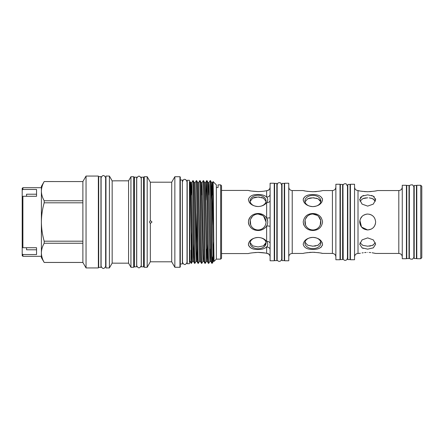 <?xml version="1.0" encoding="UTF-8"?>
<svg xmlns="http://www.w3.org/2000/svg" width="444" height="444" viewBox="0 0 444 444"><rect width="100%" height="100%" fill="white"/><g stroke="black" fill="none" stroke-linecap="round" stroke-linejoin="round"><path stroke-width="0.67" d="M82.884 181.563L82.884 202.808L44.184 202.808C42.391 209.052 41.464 215.445 41.392 222L41.392 186.386L44.184 181.546L82.884 181.563L44.184 181.563C42.385 184.704 41.453 187.906 41.392 191.159L41.392 187.684L22.894 187.684L22.894 189.466L36.547 189.466L36.547 196.281L22.894 196.281L22.2 196.709L22.2 253.835L22.894 254.534L22.894 256.316L22.2 255.627L22.2 253.835M22.2 247.291L22.894 247.719L22.894 196.281M421.8 186.325L421.8 257.675L420.762 258.713L420.762 185.287L421.8 186.325M420.762 185.287L416.788 185.287L416.788 258.713L420.762 258.713M409.007 222L409.007 185.459L406.76 185.459L406.76 258.541L409.007 258.541L409.007 222M416.439 222L416.439 185.459L414.191 185.459L414.191 258.541L416.439 258.541L416.439 222M402.264 185.287L402.264 258.713L406.415 258.713L406.415 185.287L402.264 185.287M364.258 191.575L367.688 191.725C373.276 191.37 376.506 190.981 377.367 190.554C376.512 190.976 373.282 191.37 367.688 191.725L367.871 191.725M369.452 191.686L371.312 191.558M375.641 190.926L376.079 190.837M375.036 200.544L374.292 199.706M373.315 199.017L370.746 198.096M369.175 197.858L372.56 198.651L375.385 201.221M371.622 195.421L372.122 195.588M373.31 196.148L374.298 196.859M375.496 198.718L375.641 199.761L373.315 196.148L367.688 194.861L362.06 196.148L359.734 199.761L359.801 199.04M360.339 197.719L361.083 196.853M362.065 196.148L363.753 195.421M359.734 199.761L362.065 204.101L367.688 206.11L373.31 204.101L375.641 199.761M367.688 214.047C362.853 214.513 360.206 217.166 359.734 222C360.201 226.829 362.853 229.481 367.688 229.953C372.522 229.481 375.174 226.829 375.641 222C375.169 217.166 372.516 214.513 367.688 214.047L366.139 214.202M369.563 214.274L370.046 214.408M370.734 214.652L372.111 215.39M360.35 218.936L362.193 216.25M358.846 190.742L359.818 190.942M361.077 191.17L362.559 191.392M367.688 191.725C362.082 191.37 358.857 190.976 358.008 190.554L358.008 253.446C355.905 253.652 354.756 254.806 354.551 256.904M374.275 226.451L373.432 227.5M369.258 246.131L370.734 245.904M372.111 245.521L373.31 244.983M375.385 242.779L372.56 245.349L367.688 246.209L362.815 245.349L359.99 242.779M367.688 249.139L373.315 247.852L375.641 244.239L373.31 239.899L367.688 237.89L362.065 239.899L359.734 244.239L362.065 247.852L367.688 249.139M375.485 223.554L375.025 225.069M374.286 226.434L373.299 227.639M371.195 229.137L367.688 229.953L361.544 227.051L359.89 220.44M369.258 252.464L370.74 252.581M372.116 252.747L375.641 253.446L398.806 253.446L398.806 190.554C400.904 190.348 402.059 189.194 402.264 187.096M367.688 252.425C377.949 253.541 377.949 253.541 367.688 252.425C357.426 253.541 357.426 253.541 367.688 252.425M350.399 184.26L350.399 259.74L354.551 259.74L354.551 184.26L350.399 184.26M342.618 222L342.618 184.432L340.37 184.432L340.37 259.568L342.618 259.568L342.618 222M350.055 222L350.055 184.432L347.807 184.432L347.807 259.568L350.055 259.568L350.055 222M284.621 183.222L284.621 260.778L288.767 260.778L288.767 183.222L284.621 183.222M320.224 200.538L319.491 199.706M318.509 199.017L315.939 198.096M314.369 197.858L312.887 197.791L318.093 198.801L320.757 201.792M321.722 202.342L322.566 199.756M322.35 198.54L320.524 196.387M307.775 195.255L306.299 195.804M305.777 196.065L304.046 197.452M303.419 198.54L303.202 199.778M303.202 199.872L303.419 201.049M304.084 202.397L305.05 203.568M312.887 194.577C318.476 194.516 321.7 196.237 322.566 199.75C321.706 203.885 318.476 206.171 312.887 206.61C307.292 206.166 304.068 203.89 303.202 199.783C304.046 196.254 307.27 194.516 312.887 194.577M312.887 191.725C307.292 191.37 304.068 190.981 303.202 190.554C304.046 190.976 307.27 191.364 312.887 191.725C318.476 191.37 321.7 190.981 322.566 190.554C321.706 190.976 318.481 191.37 312.887 191.725L313.076 191.725M314.646 191.686L316.505 191.558M320.84 190.926L321.273 190.837M304.04 190.742L305.022 190.942M306.271 191.17L307.77 191.392M303.202 222C304.057 216.6 307.287 213.764 312.887 213.492C318.481 213.764 321.711 216.6 322.566 222C321.695 227.411 318.47 230.247 312.887 230.508C307.281 230.236 304.051 227.4 303.202 222M321.051 217.443L320.751 217.055M318.032 214.802L317.343 214.458M316.406 229.92L317.044 229.676M314.452 246.131L315.928 245.904M317.31 245.521L318.509 244.983M319.508 248.179L320.757 247.452M320.79 247.43L321.473 246.831M322.35 245.454L322.566 244.239M322.35 242.946L320.784 240.498M320.757 242.208L318.093 245.199L312.887 246.209L307.675 245.199L305.011 242.208M312.887 237.39A7.953 5.622 0 0 1 320.834 243.012A7.953 5.622 0 0 1 312.887 248.64A7.953 5.622 0 0 1 304.934 243.012A7.953 5.622 0 0 1 312.887 237.39C318.481 237.829 321.706 240.115 322.566 244.239C321.711 247.758 318.481 249.484 312.887 249.423C307.298 249.484 304.068 247.763 303.202 244.256C304.046 240.126 307.27 237.84 312.887 237.39M312.887 214.047A7.953 7.953 0 0 1 320.834 222A7.953 7.953 0 0 1 312.887 229.953A7.953 7.953 0 0 1 304.934 222A7.953 7.953 0 0 1 312.887 214.047L317.31 215.39M318.503 216.372L320.685 220.435L320.229 225.053M318.509 227.622L317.31 228.61M315.945 229.343L314.446 229.798M312.887 252.275C318.487 252.63 321.711 253.025 322.566 253.446C321.711 253.025 318.487 252.63 312.887 252.275C307.298 252.63 304.068 253.019 303.202 253.446C304.046 253.025 307.27 252.636 312.887 252.275M322.566 190.554L332.417 190.554L332.417 253.446L322.338 253.396M321.717 253.258L320.773 253.058M319.447 252.825L317.926 252.597M314.663 252.314L314.119 252.292M312.887 195.36A7.953 5.622 180 0 1 320.834 200.988A7.953 5.622 180 0 1 312.887 206.61A7.953 5.622 180 0 1 304.934 200.988A7.953 5.622 180 0 1 312.887 195.36M335.875 184.26L335.875 259.74L340.026 259.74L340.026 184.26L335.875 184.26M284.271 222L284.271 183.394L282.023 183.394L282.023 260.606L284.271 260.606L284.271 222M276.84 222L276.84 183.394L274.592 183.394L274.592 260.606L276.84 260.606L276.84 222M258.081 230.514C252.475 230.236 249.251 227.4 248.401 222C249.256 216.6 252.481 213.758 258.081 213.486C261.744 213.542 264.596 215.057 266.639 218.037C268.126 220.668 268.126 223.31 266.639 225.963C264.58 228.954 261.727 230.469 258.081 230.514C261.749 230.458 264.602 228.943 266.639 225.963A3.458 0.433 0 0 1 270.096 226.401M267.688 220.957L266.639 218.037L266.639 202.658C264.585 205.134 261.732 206.421 258.081 206.521C252.492 206.083 249.262 203.807 248.401 199.7C249.239 196.165 252.47 194.428 258.081 194.483C261.749 194.45 264.596 195.305 266.639 197.053C268.126 198.679 268.126 200.549 266.639 202.658A3.458 2.12 180 0 0 270.096 200.538M270.096 194.317A3.458 2.731 180 0 1 266.639 197.053L266.639 190.681C268.126 190.354 268.126 190.354 266.639 190.681C264.58 191.192 261.727 191.497 258.081 191.603C252.492 191.247 249.262 190.859 248.401 190.432C249.239 190.853 252.464 191.242 258.081 191.603L251.465 191.048M249.234 190.62L250.216 190.82M260.606 191.519L262.937 191.297M264.075 191.148L265.035 190.987M265.04 195.898L264.041 195.454M249.278 202.314L250.305 203.541M250.211 217.055L249.239 218.548M249.228 218.565L248.612 220.235M267.46 242.785L266.639 241.342C268.126 243.445 268.126 245.31 266.639 246.947C264.591 248.696 261.738 249.55 258.081 249.517C252.492 249.572 249.262 247.852 248.401 244.339C249.239 240.215 252.464 237.923 258.081 237.479C261.744 237.584 264.596 238.872 266.639 241.342L266.639 225.963M263.703 245.726L265.429 244.183M265.018 253.008L258.081 252.397C261.749 252.503 264.602 252.808 266.639 253.319C268.126 253.646 268.126 253.646 266.639 253.319L265.923 253.174M258.081 237.479A7.953 5.622 0 0 1 266.034 243.101A7.953 5.622 0 0 1 258.081 248.723A7.953 5.622 0 0 1 250.127 243.101A7.953 5.622 0 0 1 258.081 237.479M266.006 242.618L263.464 245.854L258.081 246.969L252.697 245.854L250.155 242.618M258.081 214.047A7.953 7.953 0 0 1 266.034 222A7.953 7.953 0 0 1 258.081 229.953A7.953 7.953 0 0 1 250.127 222A7.953 7.953 0 0 1 258.081 214.047L262.504 215.39M263.703 216.372L266.034 222M265.878 223.554L265.423 225.053M263.708 227.622L262.504 228.61M261.139 229.343L259.64 229.798M258.081 195.277A7.953 5.622 180 0 1 266.034 200.899A7.953 5.622 180 0 1 258.081 206.521A7.953 5.622 180 0 1 250.127 200.899A7.953 5.622 180 0 1 258.081 195.277M259.623 197.108L258.081 197.031L263.464 198.146L266.006 201.382M267.405 190.515C269.081 190.015 269.98 188.889 270.096 187.14L270.096 187.14C269.98 188.889 269.081 190.015 267.405 190.515L267.466 190.498M263.708 198.274L262.521 197.735M262.448 197.713L261.3 197.38M270.096 183.222L270.096 260.778L274.248 260.778L274.248 183.222L270.096 183.222M86.047 176.063L86.047 267.937L98.357 267.937L98.357 176.063L86.047 176.063L82.884 181.546M82.884 202.808L82.884 262.454L86.047 267.937M105.633 177.678L105.633 266.322C104.124 269.186 102.614 269.186 101.104 266.322L101.104 177.678C102.614 174.814 104.124 174.814 105.633 177.678L105.961 177.678M100.949 222L100.949 176.618L98.701 176.618L98.701 267.382L100.949 267.382L100.949 222M105.961 176.063L105.961 267.937L109.413 267.937L109.413 176.063L105.961 176.063M111.083 178.965L112.166 180.891L112.166 263.109L114.824 263.164L112.166 263.109L109.413 267.937M110.994 178.799L109.413 176.063M112.166 180.891L114.824 180.836L112.166 180.891L111.727 180.125M114.824 263.164L128.571 263.164L130.941 267.271L133.711 267.271L133.711 176.729L134.055 177.078L134.055 266.922L133.711 267.271M114.824 180.836L128.571 180.836L128.571 263.164M128.571 180.836L130.941 176.729L130.941 267.271M130.941 176.729L133.711 176.729M136.647 222L136.647 177.178L134.399 177.178L134.399 266.822L136.647 266.822L136.647 222M143.562 222L143.562 177.178L141.314 177.178L141.314 266.822L143.562 266.822L143.562 222M150.338 182.223L152.003 182.195L150.338 182.223L149.473 180.697L150.338 182.223L150.316 220.529M149.473 180.697L147.186 176.729L147.186 267.271L150.338 261.777L152.003 261.805L150.338 261.777L150.338 223.471L152.003 222L150.338 220.529L149.473 222L150.316 223.471M152.003 261.805L171.7 261.805L174.853 267.271L179.953 267.271L179.953 176.729L174.853 176.729L174.853 267.271M152.003 182.195L171.7 182.195L171.7 261.805M144.256 267.271L143.912 266.922L143.912 177.078L144.256 176.729L144.256 267.271L147.186 267.271M144.256 176.729L147.186 176.729M171.7 182.195L174.853 176.729M180.303 263.975L182.356 263.975L182.356 180.025L180.303 180.025M179.953 176.729L180.303 177.078L180.303 266.922L179.953 267.271M189.444 222L189.444 180.286L187.202 180.286L187.202 263.714L189.444 263.714L189.444 222M221.534 185.736L221.534 258.264L220.668 259.124L220.668 184.876L221.534 185.736M218.076 187.546L218.076 184.876L218.076 187.546L216.345 187.546L216.345 259.124L220.668 259.124M218.076 184.876L220.668 184.876M211.844 263.32L211.832 263.309C211.266 265.873 210.689 178.127 210.112 180.68L210.489 180.691C211.039 178.05 211.594 260.806 212.154 263.126L211.844 263.32L210.734 261.405L209.191 184.51L209.002 182.595L208.569 195.049M191.458 263.32L190.371 181.79L189.793 182.789L189.793 261.211L191.087 263.309L191.009 262.787L191.098 263.32L191.475 263.309L192.019 243.906M191.009 250.161L191.009 262.787L189.988 261.405M193.995 243.906L193.445 261.405L194.544 263.309C193.978 265.873 193.401 178.127 192.824 180.68L193.201 180.691C193.767 178.127 194.344 265.873 194.916 263.32L196.026 261.405L194.3 182.595L195.171 182.595L196.27 180.691L196.648 180.68L197.758 182.595L198.629 182.595L199.728 180.691L200.116 180.691C200.682 178.127 201.26 265.873 201.831 263.32L202.941 261.405L201.215 182.595L202.087 182.595L201.654 195.049M194.555 263.32L194.916 263.32M196.281 180.68L196.27 180.691C196.859 178.127 197.436 265.873 198.013 263.32L196.903 261.405L196.57 253.89L195.171 182.595M198.013 263.32L198.39 263.309L199.484 261.405L197.758 182.595M196.648 180.68C197.225 178.127 197.802 265.873 198.374 263.32M199.484 261.405L200.361 261.405L201.459 263.309C200.893 265.873 200.316 178.127 199.739 180.68M201.471 263.32L201.831 263.32M203.197 180.68L203.186 180.691C203.774 178.127 204.351 265.873 204.928 263.32L203.818 261.405L203.485 253.89L202.087 182.595L203.186 180.691L203.574 180.691C204.14 178.127 204.717 265.873 205.289 263.32L206.399 261.405L204.673 182.595L205.544 182.595L206.643 180.691L207.021 180.68L208.131 182.595L209.002 182.595L210.112 180.68M204.928 263.32L205.289 263.32M207.825 243.906L207.276 261.405L208.375 263.309C207.809 265.873 207.231 178.127 206.654 180.68L206.099 200.094M208.386 263.32L208.763 263.309L209.857 261.405L208.131 182.595M207.021 180.68C207.598 178.127 208.175 265.873 208.747 263.32M192.824 180.68L191.714 182.595L191.281 195.049M191.83 231.646L191.281 261.089M216.345 187.546L216.345 184.876L213.053 181.579C213.381 179.237 213.719 250.838 214.058 260.018L214.141 261.333L216.345 259.124M213.631 242.174L212.965 257.015L212.154 263.32M212.276 263.198L212.154 256.915M212.482 224.847L212.82 190.121M214.058 260.018L212.46 182.595L213.053 181.579M190.376 181.79L190.842 182.595L190.532 188.195M189.444 260.084L189.793 260.084L189.793 261.194M189.444 183.916L189.793 183.916M149.756 262.798L150.338 261.777M111.35 264.557L112.166 263.109M41.392 191.159C41.459 194.422 42.391 197.619 44.184 200.755L82.884 200.755M44.184 202.808L44.184 200.755M82.884 243.245L44.184 243.245C42.385 246.392 41.453 249.589 41.392 252.841L41.392 222C41.453 228.482 42.385 234.882 44.184 241.192L82.884 241.192M44.184 243.245L44.184 241.192M44.184 262.437L41.392 257.614L41.392 252.841C41.459 256.105 42.391 259.302 44.184 262.437L82.884 262.437M22.894 256.316L41.392 256.316L41.392 252.841M266.639 190.681A3.458 3.43 180 0 0 270.096 187.251M266.639 218.037A3.458 0.433 180 0 0 270.096 217.599M270.096 249.683A3.458 2.731 0 0 0 266.639 246.947L266.639 253.319A3.458 3.43 -0 0 1 270.096 256.749M270.096 243.462A3.458 2.12 0 0 0 266.639 241.342M256.615 197.103L254.884 197.375M254.862 197.38L253.679 197.724M250.155 201.382L252.697 198.146L258.081 197.031M256.521 229.798L255.028 229.343M253.657 228.61L252.458 227.622M250.738 225.053L250.283 220.44M250.738 218.948L252.458 216.372M253.657 215.39L255.028 214.657M256.521 214.202L257.298 214.086M256.094 252.447L251.471 252.952M258.081 252.397C252.492 252.753 249.267 253.141 248.401 253.568C249.239 253.147 252.464 252.758 258.081 252.397M250.288 240.476L249.334 241.603M248.618 243.023L248.401 244.328M248.451 244.949L248.612 245.538M249.228 246.614L251.532 248.301M251.804 248.424L252.941 248.829M248.401 222L248.612 223.759M248.618 223.793L249.239 225.452M250.211 226.94L251.459 228.194M254.584 229.931L255.55 230.214M305.011 201.792L307.675 198.801L312.887 197.791M310.966 252.32L309.374 252.431M307.714 252.614L306.243 252.836M311.327 229.798L309.829 229.343M308.463 228.61L307.259 227.622M305.539 225.053L305.084 220.44M305.539 218.948L307.265 216.372M308.458 215.39L309.834 214.657M311.322 214.202L312.104 214.086M303.424 223.793L304.04 225.452M305.011 226.94L306.26 228.194M309.39 229.931L310.35 230.208M311.399 197.858L309.84 198.096M309.318 198.218L308.447 198.485M359.99 201.221L362.815 198.651L367.688 197.791M358.008 253.446L360.361 253.296M362.065 252.941L363.259 252.747M364.635 252.581L366.128 252.464M360.345 218.942L361.077 217.577M363.281 215.379L366.111 214.208M363.264 248.412L362.065 247.857M366.206 197.858L364.641 198.096M364.124 198.218L363.253 198.485M22.894 189.466L22.2 190.165L22.2 188.373L22.894 187.684M22.2 190.165L22.2 196.709M22.894 247.719L36.547 247.719L36.547 254.534L22.894 254.534M36.547 194.211L26.551 194.211L26.551 196.281M26.551 247.719L26.551 249.789L36.547 249.789M303.202 190.554L292.224 190.554L292.224 253.446C290.126 253.652 288.972 254.806 288.767 256.904M213.753 248.951L213.314 261.405L213.131 259.49L211.588 182.595L212.46 182.595L212.027 195.049M206.837 248.951L206.399 261.405L207.276 261.405L205.544 182.595M200.361 261.405L198.629 182.595M197.452 243.906L197.086 259.49L196.914 261.416L196.026 261.405M193.445 261.405L191.902 184.51L191.73 182.584L190.842 182.595L192.385 259.49L192.557 261.416L193.445 261.405M210.489 180.691L211.588 182.595L211.033 200.094M210.295 248.951L209.857 261.405L210.734 261.405M203.38 248.951L202.941 261.405L203.818 261.405M197.019 212.354L196.464 248.951M406.415 187.129L406.76 187.129M409.007 187.129L409.335 186.913L409.335 257.087C409.185 258.68 410.284 259.352 412.637 259.102L414.191 256.871M414.191 187.129L412.604 184.882C410.217 184.704 409.129 185.381 409.335 186.913M413.852 256.871L413.864 186.913M416.439 187.129L416.788 187.129M377.367 190.554L398.806 190.554M398.806 253.446C400.904 253.652 402.059 254.806 402.264 256.904M340.026 186.164L340.37 186.164M342.618 186.164L342.951 185.886L343.184 259.124C344.333 260.65 345.61 260.767 347.019 259.479L347.48 257.836L347.807 257.836M347.458 186.164L346.092 183.799C343.317 183.194 342.69 185.77 342.951 185.886M347.807 186.164L347.48 185.886L347.458 257.836M350.055 186.164L350.399 186.164M332.417 253.446C334.521 253.652 335.675 254.806 335.875 256.904M284.271 185.181L284.621 185.181M281.696 185.181L282.023 185.181M281.674 185.181L280.758 183.011C278.727 182.234 277.528 182.845 277.167 184.848L277.167 259.152C276.412 260.611 280.436 263.275 281.696 259.152L282.023 258.819M281.696 259.152L281.696 184.848M274.248 185.181L274.592 185.181M276.84 185.181L277.167 185.181M221.534 190.432L248.401 190.432M98.357 177.678L98.701 177.678M134.055 178.921L134.399 178.921M141.314 178.921L141.248 178.355C139.738 175.436 138.228 175.436 136.719 178.355L136.719 265.645C138.228 268.565 139.738 268.565 141.248 265.645L141.314 265.079M141.248 265.645L141.248 178.355M143.562 178.921L143.912 178.921M182.356 181.879L182.512 262.349C184.021 265.273 185.531 265.273 187.041 262.349L187.202 262.121M187.029 262.121L187.041 181.652L185.747 179.604C184.815 179.681 183.872 178.127 182.512 181.652M212.304 263.159L213.314 261.405L214.136 261.333M191.475 263.309L192.568 261.405M193.201 180.691L194.3 182.595M200.116 180.691L201.215 182.595M203.574 180.691L204.673 182.595M143.562 265.079L143.912 265.079M134.055 265.079L134.399 265.079M98.357 266.322L98.701 266.322M105.633 266.322L105.961 266.322M44.184 262.454L82.884 262.454M267.76 190.432C269.236 189.838 270.013 188.744 270.096 187.163M268.909 254.251L267.405 253.485C269.208 253.48 270.352 256.532 270.096 256.86L270.096 256.86M267.76 253.568C269.236 254.162 270.013 255.256 270.096 256.837M221.534 253.568L248.401 253.568M276.84 258.819L277.167 258.819M274.248 258.819L274.592 258.819M284.271 258.819L284.621 258.819M332.417 190.554C334.521 190.348 335.675 189.194 335.875 187.096M292.224 253.446L303.202 253.446M292.224 190.554C290.126 190.348 288.972 189.194 288.767 187.096M350.055 257.836L350.399 257.836M342.618 257.836L342.951 258.114M340.026 257.836L340.37 257.836M358.008 190.554C355.905 190.348 354.756 189.194 354.551 187.096M416.439 256.871L416.788 256.871M409.007 256.871L409.335 257.087M406.415 256.871L406.76 256.871"/></g></svg>
